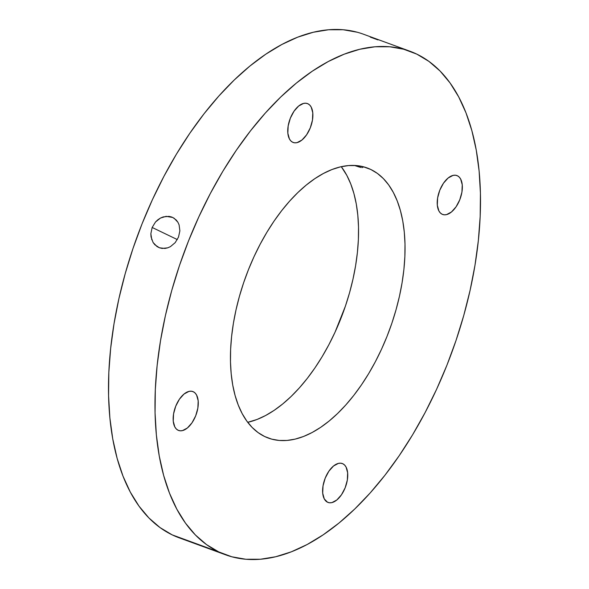 <?xml version="1.0" encoding="UTF-8"?>
<svg xmlns="http://www.w3.org/2000/svg" width="589" height="589" viewBox="0 0 589 589"><rect width="100%" height="100%" fill="white"/><g stroke="black" fill="none" stroke-linecap="round" stroke-linejoin="round"><path stroke-width="0.88" d="M355.248 165.737L359.739 167.166L355.248 165.737M361.337 167.497L359.739 167.166L361.337 167.497M362.905 167.423L362.404 167.578L362.795 167.062L361.918 166.415L362.795 167.062M151.807 239.819L150.85 233.737L152.153 227.464L177.318 239.583L152.153 227.464L155.533 221.965L160.458 218.063L163.271 216.899L168.991 216.369L171.686 217.017L174.13 218.247L177.9 222.237L179.093 224.865L179.881 230.851L178.496 237.109L175.183 242.646L170.435 246.636L167.732 247.836L164.927 248.448L159.457 247.792L154.848 244.759L153.088 242.484L151.049 236.866L150.85 233.737L152.153 227.464L155.533 221.965L157.852 219.771L160.458 218.063L166.142 216.332L172.768 217.474L176.229 220.014L177.9 222.237L179.093 224.865L179.881 230.851L178.496 237.109L175.183 242.646L170.435 246.636L167.732 247.836L162.13 248.433L159.457 247.792L156.991 246.548L153.088 242.484M307.966 103.789A20.718 11.044 -69.9 0 1 310.491 127.327A20.718 11.044 -69.9 0 1 293.197 142.479A20.718 11.044 -69.9 0 1 292.659 142.251L290.863 140.948L289.42 138.952L287.844 133.224L288.161 125.943L290.333 118.212L294.021 111.218L298.667 106.02L303.563 103.414L305.875 103.222L307.966 103.789L309.77 105.1L311.206 107.095L312.781 112.823L312.464 120.104L310.293 127.828L306.604 134.822L301.958 140.02L297.062 142.626L294.758 142.825L292.659 142.251A20.718 11.044 -69.9 0 1 290.134 118.72A20.718 11.044 -69.9 0 1 307.436 103.568A20.718 11.044 -69.9 0 1 307.966 103.789L306.884 103.392L307.966 103.789M457.432 175.78A20.718 11.044 -69.9 0 1 459.957 199.31A20.718 11.044 -69.9 0 1 442.656 214.47A20.718 11.044 -69.9 0 1 442.125 214.241L440.322 212.931L438.886 210.936L437.31 205.208L437.627 197.926L439.792 190.203L443.48 183.208L448.133 178.011L453.029 175.404L455.334 175.205L457.432 175.78L459.229 177.083L460.664 179.078L462.247 184.806L461.931 192.088L459.759 199.818L456.07 206.813L451.424 212.011L446.528 214.617L444.216 214.808L442.125 214.241A20.718 11.044 -69.9 0 1 439.6 190.703A20.718 11.044 -69.9 0 1 456.895 175.551A20.718 11.044 -69.9 0 1 457.432 175.78L456.342 175.382L457.432 175.78M342.827 463.757A20.718 11.044 -69.9 0 1 345.353 487.294A20.718 11.044 -69.9 0 1 328.051 502.446A20.718 11.044 -69.9 0 1 327.521 502.226L324.281 498.92L322.706 493.192L323.022 485.91L325.194 478.18L328.883 471.193L333.529 465.995L338.425 463.381L340.736 463.19L342.827 463.757L344.631 465.067L346.067 467.062L347.643 472.79L347.326 480.072L345.154 487.795L341.465 494.789L336.82 499.987L331.924 502.601L329.619 502.792L327.521 502.226A20.718 11.044 -69.9 0 1 324.995 478.688A20.718 11.044 -69.9 0 1 342.297 463.536A20.718 11.044 -69.9 0 1 342.827 463.757L341.745 463.359L342.827 463.757M193.369 391.773A20.718 11.044 -69.9 0 1 195.887 415.304A20.718 11.044 -69.9 0 1 178.592 430.463A20.718 11.044 -69.9 0 1 178.062 430.235L176.258 428.932L174.823 426.929L173.24 421.201L173.564 413.92L175.728 406.196L179.417 399.202L184.062 394.004L188.966 391.398L191.27 391.206L193.369 391.773L195.165 393.077L196.601 395.072L198.184 400.807L197.86 408.089L195.695 415.812L192.007 422.806L187.361 428.004L182.457 430.611L180.153 430.802L178.062 430.235A20.718 11.044 -69.9 0 1 175.537 406.704A20.718 11.044 -69.9 0 1 192.831 391.545A20.718 11.044 -69.9 0 1 193.369 391.773L192.279 391.376L193.369 391.773M370.871 169.514A143.819 76.636 -69.9 0 1 388.394 332.873A143.819 76.636 -69.9 0 1 268.319 438.061A143.819 76.636 -69.9 0 1 264.623 436.501L258.085 432.584L252.121 427.423L246.798 421.061L242.153 413.566L238.236 405.004L235.085 395.462L232.729 385.029L231.19 373.801L230.483 361.896L230.623 349.424L231.602 336.503L233.406 323.265L236.027 309.821L239.428 296.319L243.588 282.882L248.462 269.637L253.999 256.716L260.154 244.236L266.869 232.324L274.062 221.089L281.682 210.648L289.648 201.099L297.887 192.522L306.317 185.02L314.857 178.644L323.42 173.475L331.938 169.544L340.309 166.908L348.467 165.575L356.33 165.568L363.818 166.886L370.871 169.514L377.402 173.424L383.365 178.585L388.688 184.946L393.334 192.441L397.258 201.004L400.41 210.553L402.766 220.985L404.297 232.206L405.004 244.111L404.864 256.59L403.892 269.504L402.081 282.749L399.467 296.186L396.058 309.689L391.899 323.133L387.025 336.378L381.488 349.299L375.333 361.779L368.626 373.691L361.425 384.919L353.805 395.366L345.839 404.915L337.6 413.485L329.17 420.995L320.63 427.364L312.067 432.54L303.556 436.464L295.177 439.107L287.02 440.439L279.157 440.447L271.669 439.129L264.623 436.501A143.819 76.636 -69.9 0 1 247.093 273.141A143.819 76.636 -69.9 0 1 367.168 167.946A143.819 76.636 -69.9 0 1 370.871 169.514L363.332 166.753L370.871 169.514M247.726 422.32A143.819 76.636 110.1 0 0 343.225 312.332A143.819 76.636 110.1 0 0 341.274 166.68L346.847 175.434L350.764 183.996L353.915 193.538L356.271 203.971L357.81 215.199L358.517 227.104L358.377 239.576L357.398 252.497L355.594 265.735L352.973 279.179L349.572 292.681L345.412 306.118L335.001 332.284L328.846 344.764L322.131 356.676L314.938 367.911L307.318 378.352L299.352 387.901L291.113 396.478L282.683 403.98L274.143 410.356L265.58 415.525L257.062 419.456L247.726 422.32M397.126 46.546L363.406 34.191A268.135 142.884 110.1 0 0 139.534 230.314A268.135 142.884 110.1 0 0 172.209 534.878L218.703 551.893A268.135 142.884 -69.9 0 1 186.021 247.328A268.135 142.884 -69.9 0 1 409.892 51.206A268.135 142.884 -69.9 0 1 416.791 54.122L403.649 49.218L389.682 46.767L375.024 46.781L359.82 49.255L344.204 54.181L328.331 61.499L312.361 71.144L296.444 83.027L280.725 97.023L265.367 113.007L250.516 130.817L236.307 150.283L222.885 171.222L210.376 193.435L198.905 216.693L188.576 240.791L179.483 265.484L171.73 290.546L165.384 315.719L160.502 340.773L157.138 365.46L155.319 389.55L155.062 412.808L156.372 435.006L159.236 455.93L163.632 475.382L169.507 493.177L176.81 509.139L185.469 523.113L195.401 534.974L206.518 544.597L218.703 551.893L231.838 556.789L245.804 559.248L260.463 559.233L275.674 556.752L291.29 551.834L307.156 544.508L323.125 534.864L339.05 522.988L354.762 508.992L370.12 493.008L384.978 475.198L399.18 455.731L412.602 434.792L425.111 412.58L436.589 389.314L446.918 365.224L456.004 340.523L463.757 315.468L470.103 290.296L474.984 265.241L478.349 240.548L480.175 216.465L480.425 193.207L479.115 171.009L476.251 150.085L471.863 130.633L465.987 112.838L458.684 96.876L450.018 82.894L440.086 71.041L428.969 61.418L416.791 54.122A268.135 142.884 -69.9 0 1 449.466 358.686A268.135 142.884 -69.9 0 1 225.594 554.809A268.135 142.884 -69.9 0 1 218.703 551.893L172.209 534.878L179.27 537.853M379.463 40.067L409.892 51.206M357.162 32.211L343.196 29.752L328.537 29.767L313.326 32.248L297.71 37.166L281.844 44.492L265.875 54.136L249.95 66.012L234.238 80.008L218.88 95.992L204.022 113.802L189.82 133.269L176.398 154.208L163.889 176.42L152.411 199.686L142.082 223.776L132.996 248.477L125.243 273.532L118.897 298.704L114.016 323.759L110.651 348.452L108.825 372.535L108.575 395.793L109.885 417.991L112.749 438.915L117.137 458.367L123.013 476.162L130.316 492.124L138.982 506.106L148.914 517.959L160.031 527.582L172.209 534.878A268.135 142.884 110.1 0 0 179.108 537.794L225.594 554.809M370.297 37.107L377.969 39.912M402.633 48.666L400.005 47.635"/></g></svg>
